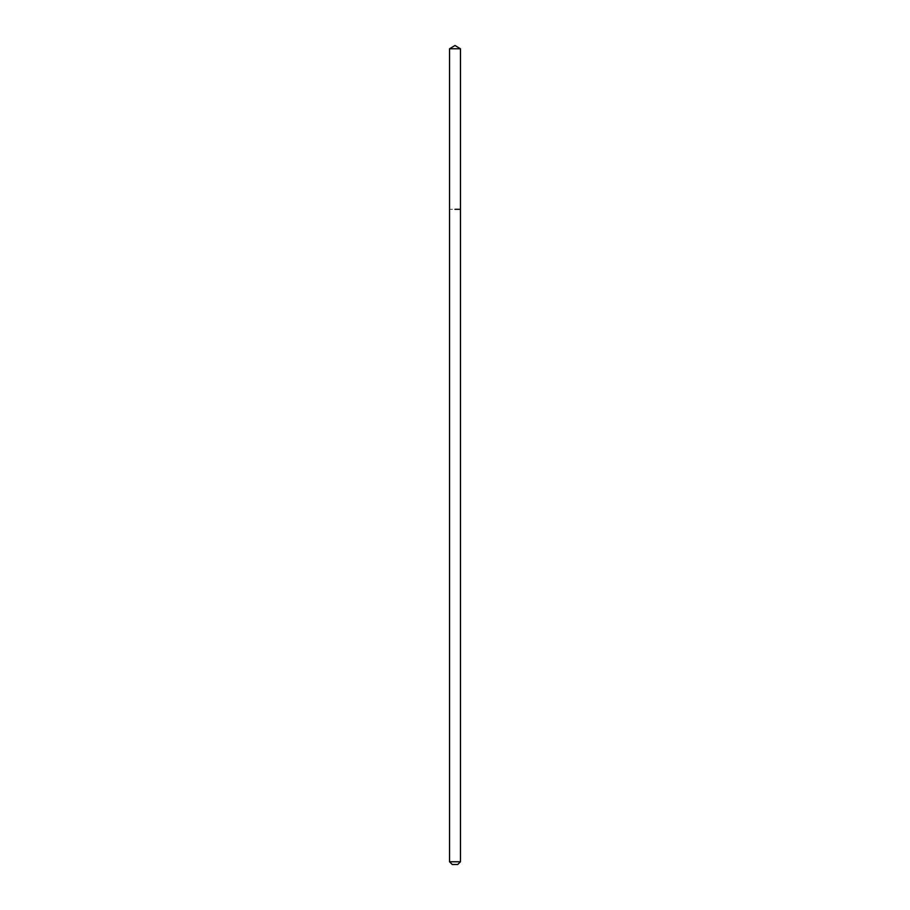 <?xml version="1.0" encoding="UTF-8"?>
<svg xmlns="http://www.w3.org/2000/svg" width="910" height="910" viewBox="0 0 910 910"><rect width="100%" height="100%" fill="white"/><g stroke="black" fill="none" stroke-linecap="round" stroke-linejoin="round"><path stroke-width="0.68" stroke-dasharray="4.55 3.41" d="M457.73 864.5L452.27 864.5M460.46 861.77L449.54 861.77M460.46 209.3L449.54 209.3L460.46 209.3M460.46 48.776L449.54 48.776"/><path stroke-width="1.36" d="M460.46 861.77L449.54 861.77L452.27 864.5L457.73 864.5L460.46 861.77L460.46 48.776L449.54 48.776L455 45.5L460.46 48.776M455 209.3L460.46 209.3L455 209.3M449.54 861.77L449.54 48.776"/></g></svg>
